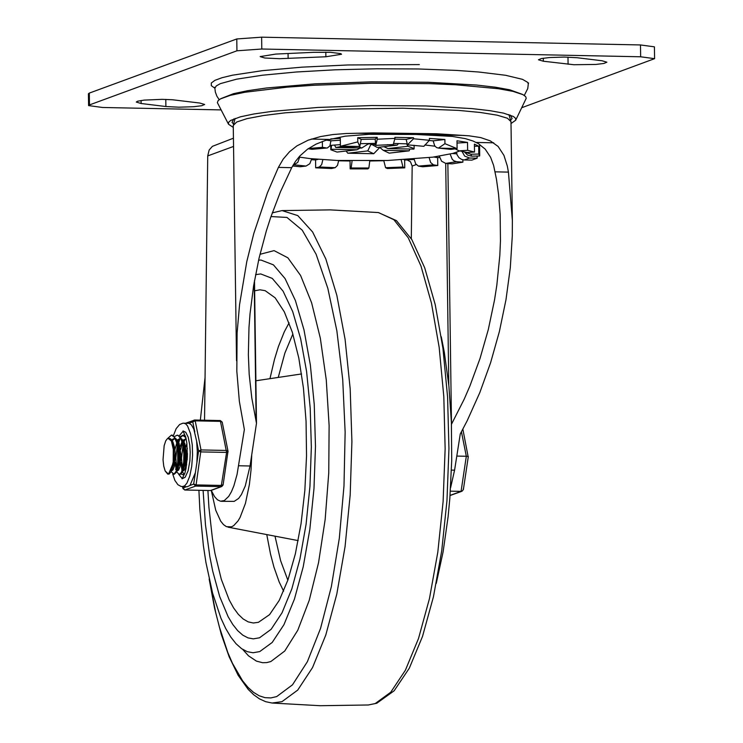 <?xml version="1.0" encoding="UTF-8"?>
<svg xmlns="http://www.w3.org/2000/svg" width="743" height="743" viewBox="0 0 743 743"><rect width="100%" height="100%" fill="white"/><g stroke="black" fill="none" stroke-linecap="round" stroke-linejoin="round"><path stroke-width="1.11" d="M394.672 139.136L406.207 139.387L413.517 137.724L413.535 138.765L429.417 140.288L423.854 146.325L407.424 144.839L413.535 138.765M330.802 138.895L340.313 138.384L340.415 146.269L357.782 141.904L357.727 137.706L361.228 139.368L375.169 139.108L377.203 137.344L377.23 139.22L394.923 138.384L393.279 144.551L375.735 145.34L377.23 139.22M326.446 140.102L330.932 140.808L340.331 140.223M429.138 140.529L433.178 140.845L444.89 139.498L444.946 143.687L457.103 148.656L451.252 149.334L438.481 148.08L444.946 143.687M367.757 150.903L373.72 153.736L347.798 153.207L367.757 150.903L370.915 144.309M346.108 151.024L347.798 153.207M356.993 149.77L337.034 152.074L330.821 149.752L331.072 149.241L356.993 149.77L360.188 148.006M331.573 145.275L331.072 149.241M358.488 146.51L361.711 148.043L335.79 147.504L334.508 145.043M335.79 147.504L341.102 146.594M387.363 144.69L397.152 145.145L377.193 147.439L369.995 143.445M371.231 144.616L375.568 144.56M398.508 143.548L397.152 145.145M407.916 146.278L414.139 148.591L413.879 149.111L387.957 148.581L407.916 146.278L406.616 143.817M409.161 150.838L389.202 153.142L383.239 150.309L409.161 150.838L409.904 149.027M379.599 147.29L378.744 147.263M373.72 153.736L379.599 147.671M352.071 160.85L351.17 168.002L368.872 168.011L367.859 168.893L350.157 168.884L350.046 160.999L338.669 160.813M335.204 167.677L331.545 168.503L315.682 167.825L319.341 166.999L335.204 167.677L337.498 165.355L338.697 160.525M311.577 159.708L315.571 159.94L315.682 167.825M299.643 157.182L297.785 162.355L293.931 164.788L306.032 166.06L300.181 166.738L292.603 165.995M308.503 148.507L322.434 147.346L326.734 148.024L312.301 149.297L326.734 148.024M322.351 141.467L322.434 147.346M357.727 137.706L377.203 137.344M413.517 137.724L394.914 137.344L394.923 138.384M444.89 139.498L429.389 138.412L429.417 140.288M457.029 143.055L467.523 142.433L456.991 140.771L457.103 148.656M467.523 142.433L467.635 150.318L474.517 152.036L467.171 152.473L458.598 150.634L455.18 148.879M474.443 146.26L478.687 146.176L474.406 144.142L474.517 152.036M478.687 146.176L478.798 154.061L479.634 156.011L471.684 156.169L470.848 154.219L465.592 152.371M477.127 156.058L477.155 158.175L471.842 160.126L464.245 159.968L469.557 158.018L464.644 156.076L461.988 151.386M462.87 159.801L462.898 162.15L452.078 163.859L445.744 163.414L456.564 161.705L453.973 160.841L452.273 159.355L450.156 154.117M439.615 157.423L437.646 157.627L437.757 165.513L422.73 166.776L418.43 166.098L433.448 164.835L430.652 162.531L429.12 157.609M414.167 159.448L404.638 159.968L404.749 167.853L387.335 168.522L385.58 167.695L402.994 167.026L401.192 159.894M383.787 160.729L369.782 160.99M640.485 44.951L640.652 56.784L654.583 58.669L654.416 46.837L640.485 44.951L261.629 37.178L236.776 38.961L89.309 93.098L88.417 93.757L88.584 105.59L89.476 104.921L89.309 93.098M654.583 58.669L521.772 107.707M236.776 38.961L236.943 50.793L261.787 49.019L261.629 37.178M221.042 109.908L102.515 107.475L88.584 105.59M199.802 103.036L204.659 104.475L201.715 105.729L193.635 106.723L178.803 107.196L165.893 106.528L141.133 103.509L136.266 102.06L137.594 101.215L144.142 100.11L162.132 99.348L172.376 99.748L199.802 103.036M313.565 52.326L330.366 52.307L340.777 53.626L341.548 54.248L325.88 56.765L279.544 58.706L264.787 58.01L260.152 56.598L275.82 54.072L313.565 52.326M543.328 61.223L538.471 59.784L541.424 58.539L549.504 57.545L564.346 57.062L577.255 57.74L602.016 60.759L606.873 62.198L603.92 63.452L595.84 64.446L573.856 64.725L543.328 61.223L543.291 58.214M640.652 56.784L261.787 49.019M236.943 50.793L89.476 104.921M357.782 141.904L359.788 146.473L342.393 146.176M361.228 139.368L359.788 146.473M455.821 148.498L440.636 148.182M439.382 156.225L441.574 161.203L445.744 163.414M456.564 161.705L462.898 162.15M452.403 153.532L456.787 153.838M433.847 157.024L437.646 157.627M414.12 159.039L415.662 163.85L418.43 166.098M433.448 164.835L437.757 165.513M404.127 159.726L404.638 159.968M383.778 160.609L385.58 167.695M402.994 167.026L404.749 167.853M368.872 168.011L369.782 160.887M350.157 168.884L351.17 168.002M322.843 159.717L321.654 164.63L319.341 166.999M315.571 159.94L318.115 159.364M306.032 166.06L309.803 163.739L311.716 158.779M293.244 164.872L293.931 164.788M330.932 140.808L329.92 145.869L327.264 148.033M311.716 149.287L308.178 148.73M357.587 146.482L342.374 147.133M342.17 147.095L340.415 146.269M375.735 145.34L375.169 139.108M407.424 144.839L406.207 139.387M438.481 148.08L436.578 147.56L434.683 145.842L433.178 140.845M450.202 149.315L451.252 149.334M458.589 150.643L467.171 152.473M460.288 150.755L467.635 150.318M464.607 152.129L467.598 155.129L471.684 156.169M470.848 154.219L478.798 154.061M456.536 152.25L457.084 154.795L458.942 157.665L461.774 159.494L464.245 159.968M469.557 158.018L477.155 158.175M387.957 148.581L383.88 146.668M383.239 150.309L379.469 147.179M370.367 143.789L367.989 144.068M361.711 148.043L368.937 143.464M211.253 490.371L214.569 496.658L217.495 499.835L220.569 501.237L224.33 500.559L228.695 496.417L231.417 491.764L233.906 485.736L237.054 474.461L244.363 429.556L239.357 401.369L236.822 371.166L237.11 332.91L239.58 304.5L246.778 261.647L253.8 233.497L267.424 192.864L278.393 167.398L283.194 159.123L289.547 151.73L296.856 145.916L308.178 140.176L320.577 136.563L333.031 134.529L346.247 133.508L373.042 132.904L436.689 133.759L469.065 135.82L480.656 137.576L490.315 140.882L498.116 146.455L503.949 155.398L507.293 165.977L508.435 172.107L512.364 220.532L512.28 236.023L510.311 267.638L505.992 299.661L499.389 331.527L490.612 362.677L479.82 392.583L467.198 420.714L460.27 433.958L454.586 470.161L450.583 487.798M451.456 424.29L464.143 399.297L469.873 386.091L480.034 358.442L488.3 329.576L494.522 300.014L496.835 285.136L499.816 255.527L500.457 240.927L500.16 214.281L498.572 194.443L496.454 179.212L493.631 165.475L490.612 157.312L485.225 149.148L478.232 143.529L472.854 140.956L465.35 138.625L452.19 136.396L415.681 134.455L369.057 134.316L345.235 136.164L325.49 140.399L316.128 144.096L307.556 149.167L299.912 155.909L295.463 161.426L291.702 167.677L280.436 191.824L270.647 217.532L266.356 230.841L259.066 258.118L253.595 285.906L250.029 313.76L248.979 327.589L248.357 354.736L249.193 374.481L251.812 398.099L256.484 423.296L250.047 465.991L245.264 485.968L241.447 494.504L238.633 498.423L234.203 501.367L221.349 501.311M233.432 138.198L212.396 146.343L209.145 150.04L207.724 155.909L233.543 146.436M406.895 159.856L410.461 161.714L412.17 166.06L416.182 164.593M406.421 160.024L404.638 160.005M411.306 238.726L412.17 166.06M204.539 420.232L207.724 155.909M463.948 135.44L356.529 133.238M511.008 123.533L515.679 120.227L526.22 98.308L525.682 96.627L523.026 94.667L513.014 91.37L498.442 88.723L455.942 84.786L429.593 83.643L371.546 83.207L313.527 85.269L287.225 87.145L244.865 92.262L230.367 95.318L220.457 98.884L218.145 100.584L217.365 102.618L228.519 124.239L233.283 127.406M522.375 94.342L509.744 89.81L495.507 87.228L476.681 85.055L428.247 82.259L371.528 81.832L314.837 83.848L266.505 87.99L247.753 90.683L233.59 93.664L221.098 98.55M510.85 119.902L512.113 118.49L510.311 115.091M233.739 118.954L232.039 122.4L233.339 123.775M515.679 120.227L515.577 118.351L513.45 116.512L503.578 113.14L490.009 110.679L472.074 108.617L425.906 105.952L371.853 105.543L317.837 107.456L271.771 111.413L253.902 113.976L240.407 116.818L230.646 120.459L228.565 122.354L228.519 124.239M259.53 637.791L271.121 629.312L282.043 612.789L291.804 588.976L299.949 558.996L306.088 524.233L309.952 486.312L311.345 446.998L310.202 408.121L306.59 371.491L300.664 338.817L292.714 311.623L283.092 291.172L272.263 278.402L260.719 273.935L255.583 274.65L260.719 273.935L272.263 278.402L283.092 291.172L292.714 311.623L300.664 338.817L306.59 371.491L310.202 408.121L311.345 446.998L309.952 486.312L306.088 524.233L299.949 558.996L291.804 588.976L282.043 612.789L271.121 629.312L259.53 637.791L253.307 638.869L259.53 637.791M203.099 490.408L205.467 524.799L209.823 556.553L212.693 571.061L219.696 596.601L228.138 616.727L232.8 624.51L237.695 630.668L242.775 635.144L247.995 637.884L253.307 638.869L247.995 637.884L242.775 635.144L237.695 630.668L232.8 624.51L228.138 616.727L219.696 596.601L212.693 571.061L209.823 556.553L205.467 524.799L203.099 490.408M198.91 490.315L199.839 509.336L203.378 545.631L205.95 562.553L212.572 593.081L220.95 618.222L225.696 628.467L230.748 637.002L236.06 643.763L241.586 648.667L247.261 651.676L253.029 652.753L259.725 651.592L272.189 642.472L283.947 624.687L294.451 599.062L303.218 566.798L309.831 529.397L313.983 488.588L315.478 446.283L314.252 404.443L310.36 365.036L303.989 329.873L295.426 300.609L285.08 278.597L273.424 264.861L261.007 260.05L258.601 260.171M205.087 377.203L200.341 420.148M436.252 583.45L443.116 551.798L448.113 516.673L449.849 498.209L451.716 460.372L451.391 422.479L448.893 385.97L444.305 352.21L441.277 336.765M211.281 490.436L215.73 510.246L220.69 521.149L223.504 524.623L226.457 526.676L231.482 526.843L233.701 525.635L238.011 520.945L240.045 517.518L245.459 503.336L249.397 484.482L251.004 470.235L251.719 455.348M207.91 490.501L208.913 507.246L212.461 538.898L214.968 553.479L221.312 579.336L229.188 599.907L233.599 607.913L238.271 614.285L243.137 618.956L248.153 621.872L253.27 622.996L258.425 622.318L269.56 614.647L279.257 600.363L287.987 579.791L295.361 553.841L301.064 523.639L304.844 490.501L306.534 455.868L306.06 421.262L303.45 388.19L298.816 358.098L292.352 332.297L284.346 311.911L275.151 297.832L265.158 290.671L259.911 289.798L254.635 290.81M186.632 465.007L186.437 462.508M186.632 453.36L187.31 448.289M187.44 453.499L187.18 459.936M184.088 474.238L182.434 471.814M181.961 470.412L180.763 462.387M185.156 439.234L184.097 441.741M182.964 445.679L181.506 458.143L182.481 469.279M174.624 436.494L177.075 435.231L178.506 435.714L181.088 439.28L182.964 445.689L183.865 453.778L183.697 462.062L181.71 471.554L180.735 473.328L179.128 474.359L176.908 472.074M176.277 470.291L175.079 462.276M180.308 436.605L182.759 435.342L185.871 437.673M185.425 436.16L183.521 435.361M183.177 435.389L180.707 437.125M179.472 439.122L178.413 441.63M177.28 445.568L175.831 458.022L176.797 469.158M179.128 474.359L180.512 474.257L182.249 472.186L183.4 468.935L184.524 462.007L184.691 453.759L183.79 445.716L181.924 439.317L177.902 435.24L177.075 435.231M167.351 438.751L171.392 435.11L174.178 436.968L176.453 442.076L177.865 449.496L178.227 457.883L176.871 468.879L176.026 471.443L174.001 474.127L171.057 471.582M174.206 474.257L176.574 472.065L178.19 466.734L179.017 459.211L178.822 450.862L176.24 439.206L172.218 435.129L171.392 435.11M168.327 474.006L167.76 474.127L165.141 470.932L168.327 474.006M167.76 474.127L169.153 474.025L170.89 471.944L173.184 461.923L173.295 449.366L171.41 441.017L168.224 438.444L167.379 438.732L165.763 440.775L164.157 445.679L163.033 459.768L163.739 466.121L165.141 470.932M171.587 470.811L172.924 469.957L174.354 466.381L175.302 453.806L174.494 447.119L172.878 441.806L170.676 438.862L169.376 438.463M171.596 470.198L173.583 464.793L174.261 456.332L173.416 447.323L171.41 441.017M177.057 470.923L178.561 470.143L179.945 466.883L181.041 455.245L179.109 443.292L176.063 438.816M174.577 438.649L172.255 440.636M177.28 470.31L179.565 463.01L179.88 454.14L178.654 445.466L176.24 439.206M175.348 439.029L174.02 438.556L171.717 439.847M182.815 471.043L184.236 470.254L185.62 466.994L186.725 455.357L184.793 443.413L181.747 438.927M180.261 438.76L177.939 440.748M176.732 443.088L174.911 449.636M175.627 469.186L176.407 470.44M182.954 470.43L184.942 465.034L185.564 454.261L184.338 445.577L181.924 439.317M181.032 439.15L179.704 438.676L177.391 439.958M185.945 438.881L183.623 440.868M182.416 443.2L180.595 449.747M186.149 438.946L183.075 440.079M181.989 441.704L180.094 446.849M185.601 455.44L185.499 460.493M186.883 443.506L185.778 446.961M184.487 462.462L184.84 465.555M168.652 473.82L172.97 463.651M456.796 456.072L466.316 456.267L461.069 491.374L450.063 495.395M450.36 491.16L461.069 491.374L462.016 491.225L463.381 489.553L468.313 456.555L466.316 456.267L461.44 431.813M468.136 456.694L462.852 429.175M463.353 488.662L463.381 489.553M462.016 491.225L450.054 495.525M190.217 452.301L189.883 460.836L188.1 470.83L185.193 477.21L182.063 478.817L184.831 473.319L186.001 468.694L187.385 456.471L186.846 443.227L185.806 437.404L183.029 430.94L185.778 432.287L188.211 437.218L189.781 445.168L190.217 452.301M182.249 478.65L178.673 474.266L182.249 478.65M179.314 435.714L183.224 431.126L179.314 435.714M185.499 436.252L183.549 435.064L182.499 435.352M181.376 436.373L180.79 437.237M180.41 437.924L180.047 438.676M179.973 438.853L178.784 442.456M178.348 444.351L178.106 445.605M177.716 448.261L177.763 464.199M178.19 466.715L178.478 467.997M181.078 473.876L182.741 474.731L184.738 473.625M223.03 484.677L221.665 485.439L196.096 484.919L193.672 484.083L195.595 486.089L221.163 486.619L222.984 485.133M172.71 474.006L174.884 480.433L177.902 484.705L181.041 486.433L187.236 486.73L189.976 485.439L195.372 472.687L196.904 462.462L197.313 451.54L196.607 441.026L193.784 429.027L191.369 424.82L189.103 423.334L195.205 420.844L220.764 421.365L222.213 422.145L220.309 420.547L194.815 420.046M186.493 486.711L182.945 488.012L183.131 488.829M196.607 441.026L198.604 451.066L201.028 451.902L226.596 452.422L228.027 451.92L228.017 451.233L226.569 450.453L201 449.933L198.604 451.066L196.904 462.462M189.103 423.334L182.88 423.204L179.611 424.522L176.193 428.572L173.463 435.491M524.298 95.41L527.753 88.556L528.31 83.885L527.651 82.343L522.505 79.343L505.639 75.294L478.956 72.034L456.648 70.418L418.225 68.969L376.97 68.774L335.334 69.805L296.281 71.997L262.604 75.192L236.692 79.157L220.392 83.625L216.25 85.947L214.876 88.268L215.34 92.011L216.91 96.246L219.213 99.664M419.349 64.595L347.956 64.966L302.095 67.149L262.428 70.659L232.475 75.192L222.018 77.718L214.913 80.346L211.309 83.012L211.3 85.659L214.876 88.222M165.791 99.404L165.893 106.528M141.086 100.491L141.133 103.509M325.815 52.159L325.88 56.765M288.061 53.505L288.135 58.511M567.986 57.127L568.089 64.251M235.113 118.434L233.256 125.474L236.683 122.028L246.908 118.657L263.412 115.537L285.358 112.806L341 109.082L402.799 108.218L458.524 110.391L480.545 112.499L497.132 115.165L507.45 118.248L510.98 121.601L512.364 220.532M493.714 142.814L476.226 142.452M495.126 171.837L508.435 172.107M278.393 167.398L291.702 167.677M328.768 139.433L311.28 139.071M451.447 470.096L454.586 470.161M238.689 465.759L250.047 465.991M254.199 282.303L256.121 420.222M445.707 163.414L448.8 385.106M451.503 424.216L447.862 163.562M242.692 649.41L248.459 655.79L256.446 661.121L262.576 662.71L266.7 662.598L270.824 661.549L284.755 651.017L297.794 630.213L309.264 600.223L318.552 562.646L325.165 519.459L328.75 472.947L329.121 425.572L326.261 379.849L320.326 338.176L311.614 302.772L300.599 275.495L287.866 257.802L274.074 250.623L259.966 254.32M209.526 580.673L215.711 612.604L219.399 627.064L227.804 652.521L232.475 663.341L242.599 680.82L247.986 687.349L253.539 692.355L259.223 695.801L265 697.658L270.833 697.928L276.684 696.59L292.501 684.814L307.37 661.707L320.549 628.402L331.378 586.561L339.319 538.266L343.99 485.913L345.142 432.12L342.718 379.534L336.858 330.802L327.83 288.321L316.1 254.227L302.243 230.191L286.947 217.43L270.981 216.557M209.154 578.992L214.578 608.257L221.293 634.373L229.178 656.849L238.15 675.285L248.19 689.383L253.651 694.724L259.456 698.857L265.604 701.671L272.04 703.027L281.978 701.661L297.72 690.098L312.562 667.53L325.796 635.014L336.802 594.084L345.058 546.672L350.176 495.024L351.913 441.565L350.185 388.83L345.086 339.31L336.839 295.333L325.843 258.991L312.617 231.983L297.785 215.6L282.043 210.594L272.272 212.869M368.305 704.986L375.215 703.556L390.734 692.244L405.39 670.223L418.513 638.497L429.482 598.524L437.813 552.142L443.116 501.469L445.141 448.846L443.812 396.669L439.169 347.343L431.442 303.125L420.984 266.05L408.26 237.816L393.874 219.714L378.475 212.572M289.092 322.834L284.309 331.796L278.439 346.498L274.492 359.371L269.95 378.679M266.765 534.588L270.517 554.064L273.935 567.095L279.201 582.02L283.612 591.168M292.872 333.988L284.875 353.092L278.244 377.435M275.003 536.167L280.64 560.77L287.847 580.181M185.694 423.204L194.74 420.027L220.309 420.547L226.596 452.422L221.163 486.619L210.436 490.538L184.868 490.018L182.945 488.012L182.676 486.637M195.372 472.687L193.672 484.083L189.976 485.439M182.537 486.628L182.899 488.439L184.803 490.027L195.595 486.089L196.096 484.919L201 449.933L195.205 420.844L194.74 420.027L194.025 420.148L192.808 421.978L194.805 432.017M211.086 490.436L221.813 486.507L223.095 484.938L228.017 451.233L222.213 422.145M210.297 490.538L184.719 490.009M182.499 486.628L184.766 485.755L186.939 483.108L189.753 476.152L191.713 466.446L192.567 455.255L192.288 445.001L190.542 433.661L187.542 425.943L185.722 423.881L183.79 423.157M214.876 88.268L214.616 87.33M528.552 82.956L528.31 83.885M298.881 157.052L309.738 158.565L337.034 160.46L387.642 160.488L432.937 157.144L452.951 153.383L459.898 150.913M393.521 143.436L406.969 143.836M424.903 144.987L434.952 146.195M330.133 145.405L340.396 144.625M360.987 143.659L375.41 143.371M414.139 148.591L414.092 145.303M330.821 149.752L330.756 145.349M479.709 155.566L479.551 144.346M359.742 146.473L342.374 147.142M438.277 148.071L450.202 149.324M508.927 114.608L510.98 121.601M233.256 125.474L236.534 360.745M256.484 423.296L254.496 280.585M272.04 703.027L320.159 705.711L368.352 704.986L376.785 703.24L394.152 690.776L409.319 668.18L422.507 636.445L433.448 596.768L441.714 550.851L446.961 500.726L448.948 448.688L447.592 397.115L442.949 348.365L435.222 304.639L424.717 267.851L411.78 239.515L396.465 220.643L378.354 212.563L330.236 209.879L282.043 210.594M227.971 527.149L298.166 540.607M255.889 380.778L301.565 373.943M183.586 435.361L182.759 435.342M174.271 474.257L173.5 474.248M180.818 438.695L179.704 438.667M186.121 438.807L185.378 438.788M172.283 469.112L170.89 471.944M177.967 469.232L176.574 472.065M183.651 469.353L182.249 472.186"/></g></svg>
